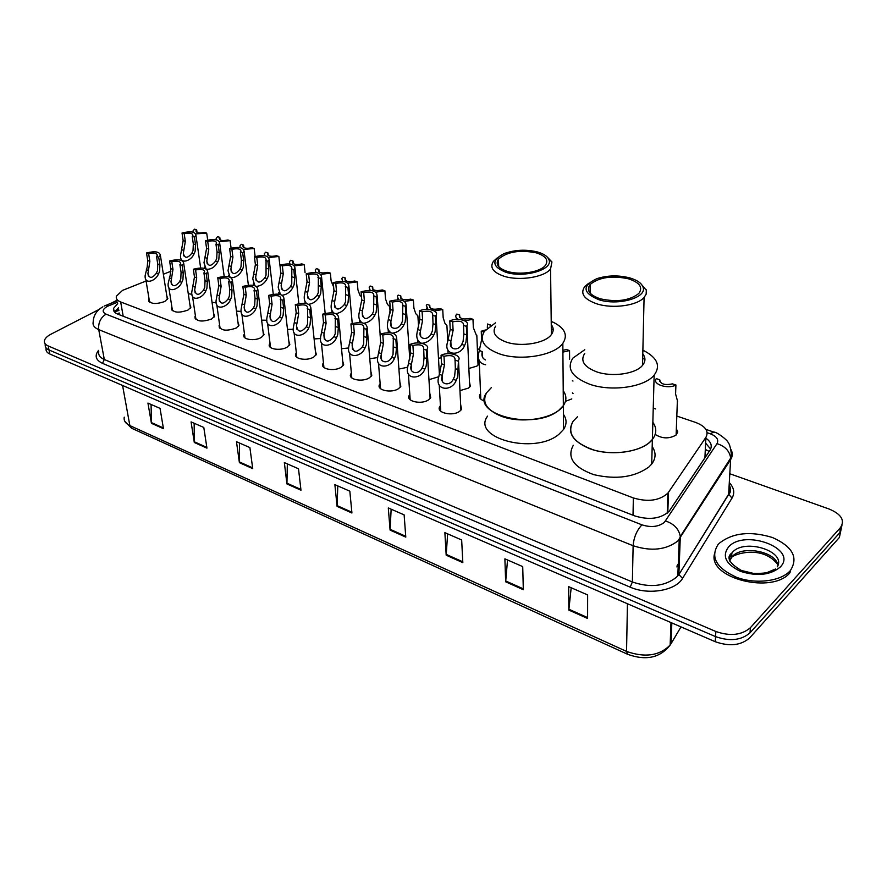 <?xml version="1.0" encoding="UTF-8"?>
<svg xmlns="http://www.w3.org/2000/svg" width="887" height="887" viewBox="0 0 887 887"><rect width="100%" height="100%" fill="white"/><g stroke="black" fill="none" stroke-linecap="round" stroke-linejoin="round"><path stroke-width="1.33" d="M477.849 360.222L478.658 364.302L476.94 366.065L468.868 368.493M572.392 392.852L573.069 393.64M676.337 428.776L677.746 431.914L676.094 435.04C669.131 438.987 662.157 438.777 655.183 434.408M439.22 371.065L440.107 372.119M438.799 376.72L428.953 379.691M469.467 381.865L470.321 386.244L468.547 388.074L459.965 390.624M315.351 350.864L316.36 354.423L313.865 356.951C307.212 361.43 293.02 358.925 295.803 353.802L296.347 352.915M342.681 360.965L343.679 364.734L341.307 367.163C334.565 371.83 319.863 369.07 322.89 363.748L323.445 362.861M213.59 313.277L214.61 316.116L211.716 318.954C201.948 322.303 196.349 321.56 194.929 316.714L195.417 315.816M370.833 371.376L371.819 375.367L369.569 377.674C362.761 382.552 347.516 379.503 350.797 373.97L351.374 373.094M189.885 304.518L190.905 307.212L187.922 310.095C178.376 313.366 172.876 312.679 171.424 308.055L171.901 307.157M288.807 341.063L289.827 344.422L287.222 347.039C280.647 351.341 266.932 349.068 269.493 344.145L270.025 343.258M237.96 322.269L238.98 325.285L236.175 328.057C226.185 331.494 220.486 330.685 219.089 325.607L219.588 324.72M263.029 331.527L264.049 334.709L261.332 337.415C254.835 341.539 241.586 339.488 243.936 334.754L244.446 333.856M399.86 382.109L400.824 386.333L398.707 388.517C391.821 393.617 375.988 390.236 379.558 384.503L380.146 383.627M429.774 393.174L430.716 397.642L428.743 399.693C421.78 405.026 405.326 401.301 409.206 395.347L409.816 394.471M460.652 404.605L461.55 409.328L459.732 411.224C452.703 416.801 435.584 412.699 439.797 406.523L440.418 405.658M166.823 296.003L167.831 298.553L164.771 301.491C155.425 304.662 150.014 304.03 148.561 299.606L149.016 298.719M146.089 281.002L122.473 290.415L116.374 296.214C115.776 298.642 117.206 300.571 120.676 301.968L633.362 497.951C648.031 502.253 659.54 500.645 667.911 493.117L705.908 437.369C709.035 431.282 705.597 426.292 695.608 422.423L676.814 416.07M119.401 314.763L119.08 312.911L118.47 314.397M669.086 511.389L704.91 457.747L705.487 449.465L709.223 451.45M170.903 271.267L163.374 274.227M655.615 408.918L653.242 408.109M573.013 381.022L572.337 380.8M479.679 349.511L477.372 348.735M448.401 338.956L447.602 338.679M410.315 348.07L409.04 348.114M441.205 357.904L438.488 358.16M571.805 398.917L565.451 401.334M216.228 302.766L212.048 302.334M241.197 311.415L236.485 311.126M266.898 320.262L261.621 320.14M293.364 329.31L287.488 329.399M320.628 338.546L314.109 338.912M348.746 347.97L341.528 348.691M377.751 357.55L369.779 358.736M407.732 367.207L398.917 369.07M484.734 401.201C480.177 399.616 478.581 397.398 479.934 394.56L480.577 393.717M191.958 294.296L188.277 293.752M117.694 303.62L113.569 308.354C112.993 310.805 114.412 312.734 117.838 314.142L634.87 515.957C649.461 520.336 660.937 518.729 669.297 511.134L710.01 450.263C712.527 445.973 711.152 441.937 705.864 438.167M114.512 312.036L118.437 307.833M729.857 473.758L829.168 509.038C841.397 514.216 845.156 520.425 840.421 527.665L750.402 627.697C741.687 635.192 730.167 636.456 715.842 631.489L48.164 345.93C45.315 344.655 44.062 342.925 44.417 340.741C44.96 338.39 47.133 336.217 50.936 334.211L99.189 309.397M111.252 303.199L117.084 300.194M841.929 525.414L839.379 537.467L749.659 637.93C740.989 645.459 729.513 646.723 715.255 641.711L49.849 354.024L49.007 349.977C46.157 348.702 44.904 346.961 45.259 344.777C44.904 346.961 46.157 348.702 49.007 349.977L715.543 636.611L49.007 349.977L48.164 345.93M750.402 627.697L750.025 632.819C741.332 640.336 729.846 641.6 715.543 636.611C729.846 641.6 741.332 640.336 750.025 632.819L839.9 532.577L750.047 632.797L750.424 627.674M705.631 443.123L710.664 449.088M587.604 618.472L587.637 594.933L568.678 586.662L568.833 610.079L587.604 618.472M571.184 587.748L568.833 610.079M523.319 589.711L522.72 566.605L504.891 558.832L505.657 581.805L523.319 589.711M507.53 559.985L505.657 581.805M462.826 562.646L461.661 539.972L444.875 532.643L446.183 555.195L462.826 562.646M447.625 533.841L446.183 555.195M405.791 537.123L404.128 514.859L388.295 507.952L390.092 530.093L405.791 537.123M391.145 509.193L390.092 530.093M163.463 428.687L160.037 408.364L147.941 403.086L151.433 423.31L163.463 428.687M151.078 404.45L151.433 423.31M206.948 448.146L203.799 427.456L191.071 421.902L194.297 442.491L206.948 448.146M194.164 423.254L194.297 442.491M252.728 468.635L249.89 447.569L236.474 441.715L239.401 462.67L252.728 468.635M239.523 443.045L239.401 462.67M300.981 490.223L298.498 468.768L284.339 462.593L286.933 483.936L300.981 490.223M287.333 463.901L286.933 483.936M351.928 513.019L349.833 491.176L334.876 484.646L337.082 506.377L351.928 513.019M337.792 485.921L337.082 506.377M49.849 354.024C47 352.738 45.747 350.986 46.102 348.791L45.847 347.615M486.675 392.675C481.619 402.166 486.453 410.016 501.199 416.203C521.645 424.274 555.218 418.487 563.345 405.647C566.76 400.591 566.715 395.624 563.223 390.757C566.715 395.624 566.76 400.591 563.345 405.647L558.821 410.249C534.506 430.982 469.888 414.406 486.675 392.675L491.376 387.608M563.411 414.34C566.871 419.296 566.915 424.341 563.533 429.485L559.065 434.153C534.983 455.186 470.975 438.2 487.573 416.136M551.215 321.393L553.377 322.325C564.952 328.19 568.112 335.197 562.835 343.347C554.497 355.643 520.081 361.342 499.148 353.758C484.058 347.937 479.113 340.486 484.324 331.405L495.467 322.857M551.259 324.631C553.776 327.868 553.821 331.184 551.381 334.565C545.505 343.258 521.124 347.327 506.178 342.038C495.334 337.936 491.808 332.658 495.578 326.183M546.946 256.764L551.936 261.942L550.561 268.961C544.529 277.199 519.516 281.201 504.204 276.3C493.105 272.497 489.491 267.53 493.383 261.41L496.831 258.239M537.555 251.986C543.62 253.749 547.379 256.232 548.831 259.447C554.142 269.304 524.494 278.363 505.967 272.298C491.875 266.588 491.232 260.368 504.038 253.638C514.77 249.746 525.947 249.192 537.555 251.986M507.353 271.4C498.195 268.306 495.223 264.226 498.439 259.192C507.042 251.731 519.638 249.613 536.236 252.839C545.782 255.899 548.831 260.079 545.405 265.357C540.471 272.109 519.948 275.402 507.353 271.4M551.315 328.855L553.178 329.964M573.19 421.17C566.715 432.024 572.182 441.183 589.589 448.634C610.611 456.849 643.13 452.048 652.377 439.475C656.724 433.787 656.879 428.044 652.854 422.267C656.879 428.044 656.724 433.787 652.377 439.475L649.561 442.369C638.507 452.071 612.972 455.596 593.747 449.986C573.423 442.757 566.571 433.144 573.19 421.17L577.426 416.835M652.178 446.571C656.169 452.448 656.003 458.28 651.701 464.056L648.907 466.983C634.538 477.317 616.11 479.856 593.647 474.612C573.523 467.227 566.738 457.448 573.29 445.296M642.875 350.265L644.76 351.163C657.566 358.182 660.693 366.176 654.151 375.146C644.683 387.209 611.309 391.976 589.733 384.248C571.882 377.208 566.283 368.504 572.913 358.104L584.788 349.711M642.798 353.846C645.714 357.694 645.625 361.53 642.532 365.344C635.868 373.893 612.23 377.308 596.818 371.908C584.001 366.963 579.987 360.787 584.777 353.37M640.669 283.507L646.346 290.293L646.135 294.218L644.084 297.478C637.265 305.594 612.984 308.975 597.162 303.953C584.001 299.362 579.876 293.553 584.81 286.512L588.635 283.319M629.681 277.875C637.043 280.026 641.489 283.086 642.997 287.033C647.643 297.478 618.405 306.082 598.98 299.762C582.515 292.91 581.805 285.88 596.851 278.662C607.384 275.303 618.339 275.048 629.681 277.875M600.322 298.808C589.467 295.049 586.074 290.282 590.143 284.494C598.991 277.254 611.742 275.347 628.395 278.784C639.693 282.487 643.175 287.377 638.84 293.442C629.715 300.604 616.875 302.389 600.322 298.808M642.698 358.104L644.938 359.557M790.184 570.784C780.782 581.395 755.558 584.478 736.554 577.304C716.441 568.135 710.232 557.291 717.916 544.784L719.268 543.287C732.662 532.732 750.391 530.803 772.444 537.511C792.701 546.614 798.644 557.668 790.284 570.674L790.184 570.784M790.284 570.674L790.018 572.669C772.599 594.478 708.78 578.468 714.334 554.508M156.345 273.274L157.509 270.679L157.753 264.082L156.533 256.454L157.321 255.445C156.977 253.139 154.083 252.562 148.639 253.715L146.51 252.972L147.752 260.567L147.209 267.009L145.169 275.447C144.215 285.315 155.635 281.101 158.485 274.028L156.345 273.274C152.076 278.651 149.271 278.729 147.929 273.484L148.451 270.446L146.344 269.692M148.639 253.715L149.87 261.31L148.451 270.446M146.51 252.972C155.014 250.877 159.627 251.642 160.37 255.29L158.684 257.208L159.904 264.836L159.582 271.411L158.485 274.028M158.684 257.208L156.533 256.454M179.617 281.578L180.793 278.95L181.07 272.276L179.906 264.57L180.638 263.594C180.327 261.177 177.378 260.567 171.79 261.754L169.605 260.989L170.792 268.661L170.204 275.192L168.175 283.485C167.033 293.708 178.886 289.716 181.802 282.365L179.617 281.578C175.182 287.089 172.3 287.1 170.98 281.589L171.49 278.684L169.328 277.908M171.79 261.754L172.976 269.426L171.49 278.684M169.605 260.989C178.309 258.838 183.01 259.658 183.731 263.483L182.112 265.335L183.276 273.052L182.922 279.704L181.802 282.365M182.112 265.335L179.906 264.57M203.533 290.127L204.731 287.455L205.041 280.702L203.932 272.908L204.62 271.987C204.332 269.46 201.316 268.794 195.583 270.014L193.333 269.227L194.475 276.988L191.836 291.723C190.472 302.312 202.779 298.586 205.784 290.925L203.533 290.127C198.921 295.759 195.972 295.693 194.685 289.905L195.184 287.144L192.956 286.346M195.583 270.014L196.714 277.775L195.184 287.144M193.333 269.227C202.258 267.02 207.059 267.907 207.735 271.91L206.205 273.695L207.314 281.501L206.926 288.231L205.784 290.925M206.205 273.695L203.932 272.908M228.125 298.908L229.345 296.203L229.7 289.362L228.635 281.489L229.278 280.625C229.012 277.964 225.941 277.265 220.054 278.507L217.747 277.709L218.823 285.547L216.151 300.183C214.565 311.137 227.338 307.722 230.443 299.739L228.125 298.908C223.324 304.685 220.309 304.529 219.067 298.453L219.544 295.837L217.248 295.016M220.054 278.507L221.129 286.346L219.544 295.837M217.747 277.709C226.895 275.425 231.784 276.389 232.427 280.58L230.975 282.299L232.028 290.182L231.596 297.001L230.443 299.739M230.975 282.299L228.635 281.489M253.427 307.944L254.669 305.206L255.057 298.276L254.059 290.315L254.647 289.506C254.414 286.723 251.276 285.969 245.222 287.244L242.85 286.423L243.87 294.34L241.175 308.876C239.335 320.196 252.607 317.136 255.811 308.798L253.427 307.944C248.427 313.854 245.333 313.61 244.147 307.224L244.59 304.784L242.24 303.942M245.222 287.244L246.242 295.171L244.59 304.784M242.85 286.423C252.241 284.084 257.241 285.115 257.829 289.517L256.465 291.147L257.452 299.119L256.986 306.026L255.811 308.798M256.465 291.147L254.059 290.315M279.472 317.247L280.724 314.464L280.758 298.664C280.569 295.737 277.365 294.927 271.134 296.236L268.683 295.393L269.648 303.398L266.932 317.79C264.803 329.487 278.607 326.837 281.933 318.123L279.472 317.247C274.26 323.289 271.089 322.957 269.958 316.238L270.38 313.998L267.952 313.133M271.134 296.236L272.087 304.263L270.38 313.998M268.683 295.393C278.341 292.987 283.43 294.096 283.984 298.719L282.709 300.261L283.629 308.31L283.119 315.317L281.933 318.123M282.709 300.261L280.225 299.396M306.281 326.826L307.567 323.999L307.645 308.099C307.501 305.028 304.219 304.163 297.81 305.505L295.293 304.629L296.18 312.723L293.442 326.948C291.014 339.022 305.361 336.86 308.82 327.724L306.281 326.826C300.837 333.013 297.588 332.57 296.524 325.507L296.923 323.478L294.429 322.58M297.81 305.505L298.697 313.61L296.923 323.478M295.293 304.629C305.206 302.168 310.417 303.354 310.905 308.199L309.729 309.641L310.583 317.79L310.029 324.875L308.82 327.724M309.729 309.641L307.179 308.754M333.911 336.683L335.208 333.822L335.341 317.812C335.242 314.597 331.893 313.665 325.285 315.04L322.691 314.142L323.511 322.336L320.761 336.373C317.989 348.813 332.913 347.194 336.517 337.614L333.911 336.683C328.212 343.014 324.875 342.471 323.899 335.042L324.254 333.246L321.682 332.326M325.285 315.04L326.094 323.245L324.254 333.246M322.691 314.142C332.891 311.614 338.213 312.889 338.646 317.978L337.57 319.298L338.346 327.547L337.736 334.721L336.517 337.614M337.57 319.298L334.942 318.389M362.373 346.85L363.692 343.945L363.892 327.846C363.836 324.454 360.41 323.467 353.603 324.864L350.93 323.943L351.673 332.226L348.913 346.052C345.775 358.858 361.308 357.871 365.056 347.815L362.373 346.85C356.408 353.314 352.993 352.649 352.117 344.855L352.427 343.302L349.777 342.36M353.603 324.864L354.334 333.168L352.427 343.302M350.93 323.943C361.43 321.349 366.863 322.724 367.229 328.068L366.264 329.265L366.963 337.603L366.309 344.877L365.056 347.815M366.264 329.265L363.559 328.323M391.721 357.339L393.063 354.39L393.329 338.191C393.329 334.632 389.814 333.567 382.796 335.009L380.046 334.044L380.7 342.426L377.94 356.009C374.403 369.158 390.557 368.914 394.493 358.326L391.721 357.339C388.484 364.18 378.949 362.905 381.199 354.955L381.465 353.669L378.727 352.693M382.796 335.009L383.45 343.391L381.465 353.669M380.046 334.044C390.857 331.394 396.411 332.869 396.7 338.479L395.857 339.533L396.467 347.97L395.757 355.343L394.493 358.326M395.857 339.533L393.063 338.568M421.99 368.149L423.354 365.156L424.03 357.661L423.687 348.868C423.753 345.132 420.161 343.99 412.91 345.453L410.071 344.466L410.637 352.948L407.876 366.264C403.907 379.747 420.726 380.323 424.851 369.169L421.99 368.149C418.597 375.345 408.674 373.494 411.202 365.366L411.413 364.369L408.597 363.36M412.91 345.453L413.475 353.946L411.413 364.369M410.071 344.466C417.589 340.763 430.505 344.322 427.102 349.223L426.392 350.132L426.913 358.67L426.137 366.143L424.851 369.169M426.392 350.132L423.509 349.134M453.235 379.303L454.621 376.265L455.353 368.659L455.031 359.889C455.153 355.964 451.472 354.756 443.988 356.252L441.061 355.232L441.526 363.803L438.777 376.831C434.342 390.602 451.838 392.121 456.184 380.357L453.235 379.303C449.654 386.887 439.353 384.381 442.158 376.088L442.314 375.401L439.398 374.369L436.06 315.284C439.309 310.672 426.625 307.39 419.307 310.882L422.101 311.803L422.622 320.229L420.371 331.483C417.932 339.399 427.689 341.029 431.004 334.011L432.335 331.073L433.011 323.677L432.712 314.963C432.712 311.459 429.175 310.406 422.101 311.803M443.988 356.252L444.454 364.834L442.314 375.401M441.061 355.232C448.722 351.352 462.182 355.232 458.49 360.333L457.492 377.285L456.184 380.357M457.903 361.076L454.92 360.044M185.316 241.319L183.354 253.227C184.64 258.627 187.49 258.605 191.88 253.161L193.033 250.577L193.322 243.98L192.213 236.341L192.911 235.443C192.59 233.148 189.685 232.56 184.186 233.702L185.316 241.319L183.154 240.61L182.023 232.993L184.186 233.702M192.213 236.341L194.397 237.051L195.506 244.712L195.14 251.287L194.042 253.893C191.171 261.144 179.429 265.113 180.593 255.09L183.154 240.61M194.397 237.051L195.938 235.321C195.229 231.707 190.583 230.93 182.023 232.993M208.789 249.125L206.804 261.022C208.057 266.677 210.962 266.721 215.53 261.155L216.705 258.538L217.027 251.864L215.962 244.136L216.616 243.282C216.328 240.876 213.357 240.266 207.713 241.43L208.789 249.125L206.582 248.393L205.496 240.699L207.713 241.43M206.094 268.938L203.988 262.807L206.582 248.393M215.962 244.136L218.213 244.867L219.266 252.607L218.867 259.27L217.758 261.909C214.942 267.065 211.217 269.504 206.593 269.227M218.213 244.867L219.688 243.204C219 239.412 214.266 238.581 205.496 240.699M232.926 257.152L230.897 269.005C232.117 274.948 235.099 275.07 239.834 269.371L241.031 266.721L241.386 259.969L240.388 252.152L240.987 251.354C240.721 248.837 237.694 248.172 231.906 249.369L232.926 257.152L230.653 256.398L229.622 248.615L231.906 249.369M230.066 277.143L228.026 270.712L230.653 256.398M240.388 252.152L242.694 252.906L243.692 260.734L243.26 267.464L242.129 270.147C239.512 275.014 235.887 277.542 231.263 277.731M242.694 252.906L244.091 251.309C243.437 247.34 238.614 246.442 229.622 248.615M257.74 265.401L255.667 277.21C256.842 283.452 259.891 283.652 264.825 277.831L266.045 275.136L266.056 259.647C265.812 257.019 262.718 256.31 256.775 257.529L257.74 265.401L255.401 264.625L254.425 256.764L256.775 257.529M254.868 285.681L252.751 278.84L255.401 264.625M265.501 260.401L267.874 261.177L268.805 269.083L268.34 275.901L267.187 278.618C264.67 283.33 261.1 285.913 256.465 286.379M267.874 261.177L269.182 259.647C268.561 255.489 263.65 254.525 254.425 256.764M283.252 273.883L281.157 285.636C282.277 292.189 285.403 292.477 290.537 286.523L291.768 283.785L291.834 268.196C291.623 265.435 288.463 264.681 282.354 265.934L283.252 273.883L280.846 273.085L279.937 265.135L282.354 265.934M280.436 294.517L278.174 287.166L280.846 273.085M291.335 268.872L293.774 269.681L294.65 277.675L294.129 284.583L292.965 287.344C290.515 291.945 286.967 294.573 282.299 295.227M293.774 269.681L295.005 268.24C294.417 263.882 289.406 262.851 279.937 265.135M309.519 282.62L307.379 294.296C308.432 301.17 311.636 301.558 317.003 295.471L318.256 292.699L318.366 276.988C318.189 274.094 314.963 273.285 308.676 274.571L309.519 282.62L307.035 281.8L306.192 273.75L308.676 274.571M306.802 303.631C304.707 301.813 303.886 299.185 304.352 295.726L307.035 281.8M317.923 277.609L320.44 278.429L321.238 286.523L320.684 293.508L319.497 296.313C317.08 300.859 313.521 303.531 308.809 304.308M320.44 278.429L321.571 277.088C321.039 272.52 315.916 271.411 306.192 273.75M336.539 291.601L334.377 303.199C335.353 310.417 338.634 310.905 344.234 304.673L345.509 301.868L345.686 286.057C345.553 283.02 342.249 282.155 335.785 283.463L336.539 291.601L333.989 290.759L333.224 282.631L335.785 283.463M334 313.044C331.627 311.126 330.718 308.288 331.294 304.518L333.989 290.759M345.298 286.59L347.892 287.443L348.624 295.626L348.014 302.711L346.806 305.549C344.411 310.095 340.819 312.789 336.029 313.643M347.892 287.443L348.924 286.202C348.436 281.412 343.202 280.225 333.224 282.631M364.38 300.859L362.184 312.357C363.071 319.919 366.442 320.529 372.296 314.164L373.582 311.315L373.826 295.393C373.726 292.211 370.356 291.291 363.692 292.632L364.38 300.859L361.752 299.983L361.064 291.768L363.692 292.632M362.084 322.768C359.357 320.75 358.348 317.679 359.035 313.554L361.752 299.983M373.505 295.848L376.166 296.724L376.82 304.995L376.166 312.18L374.935 315.051C372.529 319.653 368.87 322.38 363.98 323.256M376.166 296.724L377.097 295.593C376.676 290.57 371.32 289.295 361.064 291.768M393.063 310.395L390.845 321.781C388.65 329.52 398.041 330.618 401.201 323.932L402.521 321.039L402.82 305.028C402.765 301.691 399.316 300.704 392.453 302.068L393.063 310.395L390.358 309.496L389.737 301.181L392.453 302.068M391.123 332.802C387.952 330.74 386.787 327.425 387.63 322.846L390.358 309.496M402.565 305.394L405.315 306.292L405.88 314.663L405.171 321.937L403.929 324.853C401.467 329.565 397.709 332.326 392.653 333.157M405.315 306.292L406.135 305.283C405.769 300.017 400.303 298.653 389.737 301.181M421.436 343.225C417.5 341.273 416.058 337.67 417.112 332.414L419.828 319.298L419.307 310.882M432.523 315.229L435.362 316.16L435.839 324.62L435.073 331.993L433.81 334.964C431.182 339.987 427.19 342.77 421.846 343.313M435.362 316.16L436.06 315.284M453.102 330.363L450.84 341.462C448.123 349.556 458.246 351.784 461.728 344.4L463.092 341.417L463.823 333.933L463.535 325.219C463.602 321.537 459.976 320.418 452.68 321.837L453.102 330.363L450.23 329.41L449.787 320.894L452.68 321.837M463.435 325.374L466.362 326.327L466.739 334.898L465.919 342.371L464.633 345.387C460.408 356.818 443.234 355.676 447.514 342.249L450.23 329.41M466.362 326.327L466.939 325.607C470.454 320.817 457.248 317.236 449.787 320.894M485.61 364.734C479.568 363.592 477.328 359.479 478.891 352.383L481.586 339.832L481.253 331.217L483.892 332.093M485.433 329.975L481.253 331.217M479.412 350.376L482.273 351.762C481.319 355.676 482.373 358.403 485.422 359.956M207.68 240.044L206.704 233.115L195.839 233.88M197.036 232.449L196.67 229.866L194.541 229.179L193.033 230.875L193.122 232.228M196.67 229.866L195.994 230.742C196.326 232.971 199.187 233.525 204.564 232.416L206.704 233.115M231.086 248.138L230.11 240.687L219.544 241.574M220.142 239.945L219.799 237.35L217.614 236.641L216.162 238.293L216.295 239.812M219.799 237.35L219.156 238.182C219.477 240.51 222.393 241.109 227.904 239.978L230.11 240.687M255.09 256.11L254.148 248.471L243.881 249.458M243.881 247.639L243.548 245.045L241.308 244.313L239.933 245.899L240.122 247.628M243.548 245.045L242.96 245.832C243.26 248.26 246.231 248.892 251.875 247.739L254.148 248.471M279.727 264.193L278.851 256.465L268.883 257.54M268.262 255.534L267.963 252.939L265.656 252.196L264.359 253.715L264.636 255.678M267.963 252.939L267.408 253.682C267.686 256.221 270.723 256.897 276.522 255.711L278.851 256.465M305.061 272.497L304.241 264.681L294.573 265.845M293.331 263.65L293.043 261.066L290.681 260.29L289.461 261.743L289.861 263.971M293.043 261.066L292.555 261.743C292.799 264.404 295.903 265.124 301.846 263.916L304.241 264.681M333.634 286.989L331.117 281.035L330.363 273.141L320.983 274.371M319.098 271.987L318.843 269.415L316.415 268.628L315.273 269.981L315.839 272.52M318.843 269.415L318.4 270.025C318.621 272.819 321.793 273.584 327.902 272.342L330.363 273.141M361.486 296.812L359.867 295.205L357.927 289.816L357.239 281.844L348.125 283.13M345.62 280.558L345.387 278.008L342.881 277.188L341.839 278.463L342.593 281.323M345.387 278.008L344.999 278.551C345.187 281.467 348.425 282.288 354.7 281.024L357.239 281.844M389.792 307.667L389.715 306.603L387.397 304.308L385.512 298.864L384.903 290.792L376.033 292.133M372.906 289.362L372.706 286.845L370.123 286.013L369.169 287.177L370.178 290.404M372.706 286.845L372.374 287.321C372.518 290.371 375.822 291.246 382.297 289.949L384.903 290.792M417.954 316.992L417.888 315.85L415.748 313.665L413.919 308.177L413.386 300.017L404.749 301.403M400.991 298.431L400.824 295.948L398.174 295.083L397.309 296.136L398.64 299.773M400.824 295.948L400.547 296.336C400.658 299.54 404.051 300.471 410.703 299.141L413.386 300.017M446.97 326.593L446.904 325.385L444.941 323.312L443.178 317.768L442.735 309.508L434.286 310.949M429.929 307.756L429.785 305.316L427.057 304.441L426.303 305.372L428 309.43M429.785 305.316L429.585 305.627C429.652 308.975 433.111 309.973 439.963 308.621L442.735 309.508M476.862 336.495L473.336 327.658L472.982 319.298L464.688 320.784M459.754 317.358L459.632 314.985L456.816 314.076L456.184 314.874C455.242 316.604 455.962 318.111 458.335 319.398M459.632 314.985L459.499 315.184C459.521 318.699 463.058 319.763 470.132 318.378L472.982 319.298M490.433 325.662L490.411 324.941L487.506 323.999L487.307 328.068M490.411 324.941L490.023 325.928M569.598 359.213L569.554 350.565L562.901 352.128M562.89 350.31L566.416 349.545L569.554 350.565M677.302 402.787L677.557 401.19L675.584 393.95L675.916 384.991C668.133 389.57 651.69 384.171 656.325 378.649L659.74 379.747C660.349 384.082 664.596 385.446 672.446 383.871L675.916 384.991M659.684 381.432L659.74 379.747M705.265 450.43L705.875 450.64M118.913 310.505L115.875 311.392M123.193 316.238L120.676 301.968M704.91 457.747L705.908 437.369M667.8 512.686L668.51 492.329M633.019 515.225L633.362 497.951M117.45 302.245L107.382 306.337C102.282 309.375 101.839 311.98 106.041 314.153L641.944 524.838C650.925 527.676 658.387 526.878 664.319 522.443L716.984 443.666C719.013 439.63 716.696 436.304 710.043 433.699L707.172 432.723M730.899 449.421C732.795 452.847 732.729 456.195 730.711 459.455L677.923 540.915C666.082 549.973 651.147 551.57 633.13 545.738L98.734 329.62C94.344 327.746 92.492 325.207 93.19 321.992C93.423 315.45 96.65 310.383 102.881 306.813M729.325 482.683C734.081 487.75 734.979 492.895 732.019 498.106L682.535 578.391C675.706 590.687 648.33 595.321 630.202 587.15L102.504 363.337L104.311 359.501L98.734 329.62C98.102 322.879 100.53 317.723 106.041 314.153M641.944 524.838C636.755 530.415 633.817 537.389 633.13 545.738L632.376 581.983C650.116 587.981 664.818 586.385 676.493 577.193L678.888 574.211L680.307 536.502C678.921 528.985 674.009 523.818 665.549 521.002M102.504 363.337C95.696 360.078 94.377 355.754 98.535 350.387M98.779 351.651C98.113 354.955 99.954 357.572 104.311 359.501L632.376 581.983L630.202 587.15M715.842 631.489L715.255 641.711M840.421 527.665L839.9 532.577M729.047 487.429L730.622 489.258M682.535 578.391L678.899 574.554L677.812 575.73L679.254 539.484L680.307 536.502L730.7 458.036L728.637 494.214C730.5 491.132 730.688 487.95 729.203 484.668M729.192 484.989C731.221 488.959 731.043 492.141 728.637 494.536L678.899 574.554L728.637 494.214L732.019 498.106M710.043 433.699L713.913 432.102C716.441 431.67 727.706 440.14 728.216 442.635C730.178 444.287 732.451 456.361 730.7 458.036C729.524 450.895 724.956 446.106 716.984 443.666M705.952 429.397L714.49 432.302M109.09 305.56L105.941 305.294L104.367 306.015M115.365 310.594L118.692 309.264M676.936 566.061L679.375 562.181M667.978 647.488L671.038 643.718L680.994 626.909M670.993 622.574L670.14 645.071C660.172 657.832 646.046 660.915 627.752 654.34L626.544 651.413C644.927 657.888 659.462 655.77 670.14 645.071L671.038 643.718L671.825 622.94M124.247 417.145C123.603 420.671 125.466 423.487 129.857 425.594L131.886 428.354L627.508 654.229M122.572 385.468L129.857 425.594L626.544 651.413L627.442 603.748M351.851 512.209L337.06 505.59M300.893 489.424L286.9 483.171M252.618 467.848L239.357 461.916M206.826 447.381L194.242 441.748M163.33 427.933L151.367 422.578M405.725 536.291L390.08 529.295M462.781 561.793L446.194 554.375M523.297 588.846L505.69 580.974M587.604 617.596L568.877 609.225M730.012 561.571L729.957 556.482L732.54 552.224C744.736 538.043 786.758 551.37 777.289 566.826M780.338 566.97C770.426 575.164 757.11 576.605 740.379 571.306C725.71 564.143 721.785 556.005 728.604 546.902C744.636 528.585 798.3 548.676 780.338 566.97M729.668 560.861L732.263 556.537C742.175 544.951 776.469 551.47 777.899 565.451M729.07 557.502L731.697 555.639M149.87 261.31L147.752 260.567M159.904 264.836L157.753 264.082M172.976 269.426L170.792 268.661M183.276 273.052L181.07 272.276M196.714 277.775L194.475 276.988M207.314 281.501L205.041 280.702M221.129 286.346L218.823 285.547M232.028 290.182L229.7 289.362M246.242 295.171L243.87 294.34M257.452 299.119L255.057 298.276M272.087 304.263L269.648 303.398M283.629 308.31L281.157 307.445M298.697 313.61L296.18 312.723M310.583 317.79L308.044 316.892M326.094 323.245L323.511 322.336M338.346 327.547L335.729 326.627M354.334 333.168L351.673 332.226M366.963 337.603L364.258 336.65M383.45 343.391L380.7 342.426M396.467 347.97L393.684 346.994M413.475 353.946L410.637 352.948M426.913 358.67L424.03 357.661M444.454 364.834L441.526 363.803M458.324 369.702L455.353 368.659M193.322 243.98L195.506 244.712M191.88 253.161L194.042 253.893M181.702 249.724L183.842 250.444M217.027 251.864L219.266 252.607M215.53 261.155L217.758 261.909M205.074 257.618L207.27 258.361M241.386 259.969L243.692 260.734M239.834 269.371L242.129 270.147M229.09 265.745L231.352 266.51M266.444 268.295L268.805 269.083M264.825 277.831L267.187 278.618M253.771 274.094L256.099 274.881M292.211 276.866L294.65 277.675M290.537 286.523L292.965 287.344M279.172 282.676L281.567 283.485M318.732 285.681L321.238 286.523M317.003 295.471L319.497 296.313M305.294 291.513L307.756 292.344M346.041 294.761L348.624 295.626M344.234 304.673L346.806 305.549M332.193 300.604L334.721 301.458M374.159 304.119L376.82 304.995M372.296 314.164L374.935 315.051M359.878 309.962L362.495 310.849M403.142 313.754L405.88 314.663M401.201 323.932L403.929 324.853M388.406 319.608L391.1 320.517M433.011 323.677L435.839 324.62M419.828 319.298L422.622 320.229M431.004 334.011L433.81 334.964M417.81 329.554L420.582 330.485M463.823 333.933L466.739 334.898M461.728 344.4L464.633 345.387M448.135 339.799L450.995 340.774M479.9 394.615L480.055 398.296M118.858 310.162L118.038 310.483M667.224 513.174L667.911 493.117M148.561 299.606L148.861 301.436M439.797 406.523L440.019 410.404M409.206 395.347L409.461 398.984M379.558 384.503L379.824 387.907M243.936 334.754L244.247 337.16M219.089 325.607L219.399 327.857M269.493 344.145L269.803 346.728M171.424 308.055L171.734 310.007M350.797 373.97L351.086 377.152M194.929 316.714L195.24 318.81M322.89 363.748L323.19 366.719M295.803 353.802L296.114 356.574M479.934 394.56L480.089 398.352M114.146 311.581L113.569 308.354M45.004 343.568L45.259 344.777M117.195 300.837L106.906 304.917M676.903 566.97L679.342 563.079M131.542 428.199L124.867 421.425M562.835 343.347L563.533 429.485M551.215 321.715L553.377 322.325M551.381 334.565L550.561 268.961M548.831 259.447L551.936 261.942M498.671 266.61L498.439 259.192M654.151 375.146L651.701 464.056M642.875 350.609L644.76 351.163M642.532 365.344L644.084 297.478M642.997 287.033L646.191 289.739M590.121 293.12L590.143 284.494M777.655 564.398C763.596 546.115 737.751 552.767 732.23 556.836L731.587 557.291L731.864 552.978C725.987 557.413 729.158 563.245 741.377 570.474L753.418 573.379C760.159 573.49 764.782 573.19 767.299 572.459L775.693 568.944M148.34 276.045L147.929 273.484M160.37 255.29L167.366 299.44M145.801 279.272L149.581 302.145M171.413 284.339L170.98 281.589M183.731 263.483L190.428 308.099M168.829 287.588L172.466 310.716M195.129 292.854L194.685 289.905M207.735 271.91L214.122 317.003M192.49 296.125L195.96 319.531M219.51 301.613L219.067 298.453M232.427 280.58L238.481 326.161M216.816 304.906L220.131 328.589M244.59 310.616L244.147 307.224M257.829 289.517L263.528 335.596M241.841 313.943L244.978 337.903M270.391 319.885L269.958 316.238M283.984 298.719L289.295 345.298M267.586 323.223L270.535 347.471M296.957 329.41L296.524 325.507M310.905 308.199L315.816 355.299M294.096 332.78L296.835 357.328M324.32 339.233L323.899 335.042M338.646 317.978L343.114 365.61M321.393 342.626L323.921 367.473M352.516 349.345L352.117 344.855M367.229 328.068L371.243 376.232M349.522 352.749L351.806 377.917M381.576 359.756L381.199 354.955M396.7 338.479L400.225 387.198M378.505 363.182L380.545 388.672M411.546 370.5L411.202 365.366M427.102 349.223L430.106 398.507M408.408 373.937L410.182 399.76M442.469 381.565L442.158 376.088M458.49 360.333L460.918 410.182M439.242 385.025L440.739 411.191M181.192 259.026L181.391 260.379M195.938 235.321L200.639 267.929M183.753 255.877L183.354 253.227M204.587 267.02L204.786 268.451M219.688 243.204L224.189 276.4M207.203 263.849L206.804 261.022M228.635 275.236L228.835 276.766M244.091 251.309L248.382 285.159M231.296 272.032L230.897 269.005M253.349 283.674L253.56 285.359M269.182 259.647L273.263 294.207M256.077 280.458L255.667 277.21M278.784 292.355L278.995 294.207M295.005 268.24L298.841 303.598M281.556 289.107L281.157 285.636M304.94 301.281L305.161 303.343M321.571 277.088L325.152 313.333M307.767 298.01L307.379 294.296M331.86 310.45L332.082 312.767M348.924 286.202L352.239 323.445M334.754 307.168L334.377 303.199M359.579 319.897L359.812 322.491M377.097 295.593L380.113 334.011M362.55 316.604L362.184 312.357M388.14 329.62L388.362 332.536M406.135 305.283L409.805 359.435M391.178 326.305L390.845 321.781M417.577 339.632L417.788 342.925M420.682 336.317L420.371 331.483M447.924 349.944L448.112 353.658M466.939 325.607L469.7 387.076M451.106 346.617L450.84 341.462M479.224 360.577L480.798 399.139M482.495 357.25L482.273 351.762M196.138 231.773L195.994 230.742M243.105 247.007L242.96 245.832M267.564 254.935L267.408 253.682M292.699 263.084L292.555 261.743M318.544 271.466L318.4 270.025M345.132 280.081L344.999 278.551M369.369 289.628L369.424 290.359M389.715 306.603L390.18 312.989M372.496 288.951L372.374 287.321M397.498 298.753L397.564 299.739M417.888 315.85L418.597 327.07M400.669 298.076L400.547 296.336M426.47 308.144L426.547 309.408M446.904 325.385L447.735 341.207M429.696 307.479L429.585 305.627M456.328 317.823L456.406 319.409M476.818 335.208L478.049 365.111M459.588 317.158L459.499 315.184M490.367 325.706L490.334 325.041M677.369 400.957L676.116 435.018"/></g></svg>
